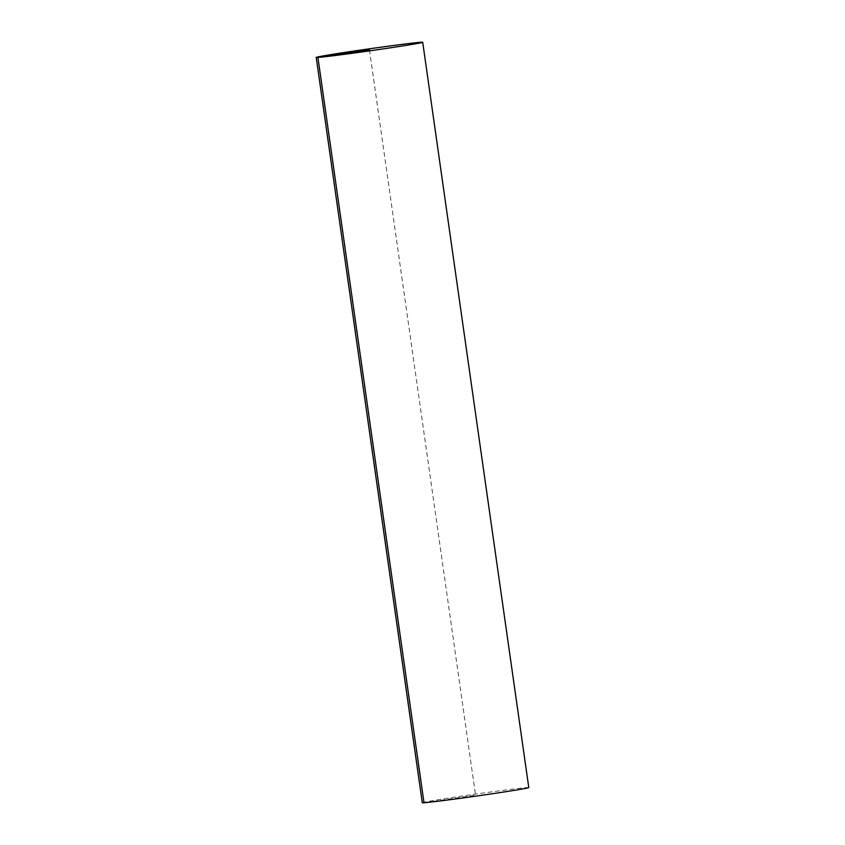 <?xml version="1.0" encoding="UTF-8"?>
<svg xmlns="http://www.w3.org/2000/svg" width="845" height="845" viewBox="0 0 845 845"><rect width="100%" height="100%" fill="white"/><g stroke="black" fill="none" stroke-linecap="round" stroke-linejoin="round"><path stroke-width="0.63" stroke-dasharray="4.22 3.17" d="M528.78 787.582A53.784 1.025 -8.1 0 0 527.079 787.561A53.784 1.025 -8.1 0 0 468.743 795.092A53.784 1.025 -8.1 0 0 422.289 802.739M369.466 49.844L475.534 795.156L423.989 802.75"/><path stroke-width="1.27" d="M421.011 42.25A53.784 1.025 -8.1 0 0 362.663 49.781A53.784 1.025 -8.1 0 0 316.22 57.418A53.784 1.025 -8.1 0 0 369.603 50.858A53.784 1.025 -8.1 0 0 422.711 42.261A53.784 1.025 -8.1 0 0 421.011 42.25M316.22 57.418L422.289 802.739A53.784 1.025 -8.1 0 0 475.682 796.17A53.784 1.025 -8.1 0 0 528.78 787.582L422.711 42.261M369.466 49.844L317.921 57.439L423.989 802.75"/></g></svg>
